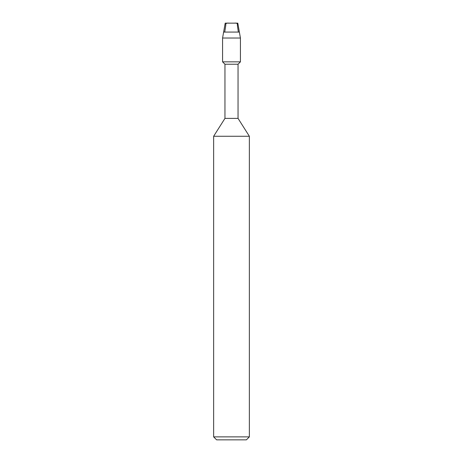 <?xml version="1.0" encoding="UTF-8"?>
<svg xmlns="http://www.w3.org/2000/svg" width="463" height="463" viewBox="0 0 463 463"><rect width="100%" height="100%" fill="white"/><g stroke="black" fill="none" stroke-linecap="round" stroke-linejoin="round"><path stroke-width="0.69" d="M237.803 23.15L225.197 23.15L237.803 23.15L239.377 32.08L223.623 32.08L225.197 23.15L223.623 32.08L239.377 32.08L237.803 23.15M239.377 32.08L223.623 32.08L239.377 32.08L240.43 38.03L222.57 38.03L223.623 32.08L222.57 38.03L240.43 38.03L240.43 61.845L222.57 61.845L222.57 38.03L222.57 61.845L240.43 61.845L238.046 64.224L224.954 64.224L222.57 61.845L224.954 64.224L238.046 64.224L238.046 118.395L224.954 118.395L224.954 64.224L224.954 118.395L238.046 118.395L249.36 136.255L213.64 136.255L224.954 118.395L213.64 136.255L249.36 136.255L249.36 436.875L213.64 436.875L213.64 136.255L213.64 436.875L249.36 436.875L246.38 439.85L216.62 439.85L213.64 436.875L216.62 439.85L246.38 439.85L249.36 436.875L249.36 136.255L238.046 118.395L238.046 64.224L240.43 61.845L240.43 38.03L239.377 32.08M233.248 23.15C235.054 23.318 237.762 22.178 237.392 25.477L238.347 31.988M230.256 23.15C228.3 23.318 225.359 22.178 225.765 25.477L224.729 31.988"/></g></svg>
